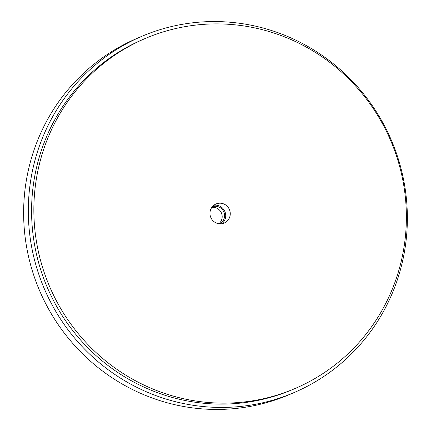 <?xml version="1.0" encoding="UTF-8"?>
<svg xmlns="http://www.w3.org/2000/svg" width="431" height="431" viewBox="0 0 431 431"><rect width="100%" height="100%" fill="white"/><g stroke="black" fill="none" stroke-linecap="round" stroke-linejoin="round"><path stroke-width="0.65" d="M141.352 36.522L136.67 38.537A193.713 188.746 66.7 0 0 24.809 191.396A193.713 188.746 66.7 0 0 100.962 369.83A193.713 188.746 66.7 0 0 289.648 394.478L294.33 392.463A193.713 188.746 66.7 0 0 406.191 239.604A193.713 188.746 66.7 0 0 330.038 61.17A193.713 188.746 66.7 0 0 141.352 36.522A193.713 188.746 66.7 0 0 29.491 189.387A193.713 188.746 66.7 0 0 105.643 367.815A193.713 188.746 66.7 0 0 294.33 392.463M218.851 223.743A9.223 8.986 66.7 0 0 211.826 207.397M295.289 388.417L293.01 389.398A190.373 185.492 -113.3 0 1 107.578 365.176A190.373 185.492 -113.3 0 1 32.74 189.818A190.373 185.492 -113.3 0 1 142.672 39.593L144.945 38.612A190.373 185.492 66.7 0 0 35.013 188.837A190.373 185.492 66.7 0 0 109.851 364.195A190.373 185.492 66.7 0 0 295.289 388.417A190.373 185.492 66.7 0 0 405.221 238.192A190.373 185.492 66.7 0 0 330.383 62.834A190.373 185.492 66.7 0 0 144.945 38.612M230.208 214.859A10.376 10.112 66.7 0 0 216.017 203.982A10.376 10.112 66.7 0 0 214.105 221.728A10.376 10.112 66.7 0 0 230.208 214.859M221.814 223.737A10.376 10.112 66.7 0 0 213.868 205.248M219.492 223.818A9.223 8.986 66.7 0 0 224.535 216.669A9.223 8.986 66.7 0 0 212.214 206.88"/></g></svg>
